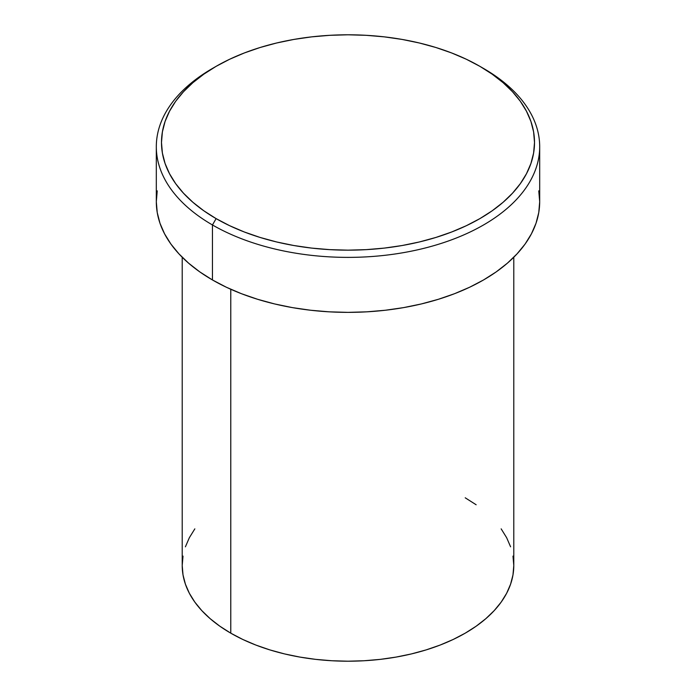 <?xml version="1.0" encoding="UTF-8"?>
<svg xmlns="http://www.w3.org/2000/svg" width="696" height="696" viewBox="0 0 696 696"><rect width="100%" height="100%" fill="white"/><g stroke="black" fill="none" stroke-linecap="round" stroke-linejoin="round"><path stroke-width="1.04" d="M216.117 66.338L212.454 68.452A191.687 110.673 0 0 0 212.454 224.965L216.117 218.622A186.511 107.68 180 0 1 216.117 66.338A186.511 107.68 180 0 1 479.883 66.338L466.32 59.238L451.617 52.948L435.922 47.511L419.375 42.995L402.14 39.437L384.383 36.871L366.279 35.322L348 34.8L329.721 35.322L311.617 36.871L293.86 39.437L276.625 42.995L260.078 47.511L244.383 52.948L229.68 59.238L216.117 66.338L203.832 74.168L192.922 82.659L183.518 91.715L175.688 101.268L169.528 111.221L165.074 121.469L162.394 131.927L161.489 142.48L162.394 153.033L165.074 163.482L169.528 173.739L175.688 183.683L183.518 193.236L192.922 202.301L203.832 210.792L216.117 218.622L229.68 225.713L244.383 232.012L260.078 237.44L276.625 241.964L293.86 245.523L311.617 248.089L329.721 249.638L348 250.16L366.279 249.638L384.383 248.089L402.14 245.523L419.375 241.964L435.922 237.44L451.617 232.012L466.32 225.713L479.883 218.622L492.168 210.792L503.077 202.301L512.482 193.236L520.312 183.683L526.472 173.739L530.926 163.482L533.606 153.033L534.511 142.48L533.606 131.927L530.926 121.469L526.472 111.221L520.312 101.268L512.482 91.715L503.077 82.659L492.168 74.168L479.883 66.338A186.511 107.68 180 0 1 479.883 218.622A186.511 107.68 180 0 1 216.117 218.622L212.454 224.965A191.687 110.673 0 0 0 483.546 224.965A191.687 110.673 0 0 0 483.546 68.452L483.546 68.452A191.687 110.673 180 0 1 539.687 146.708A191.687 110.673 180 0 1 421.358 248.95A191.687 110.673 180 0 1 212.454 224.965L212.454 279.957A191.687 110.673 0 0 0 421.358 303.943A191.687 110.673 0 0 0 539.687 201.701L538.765 212.55L536.007 223.294L531.431 233.821L525.097 244.052L517.05 253.866L507.384 263.184L496.178 271.91L483.546 279.957L469.609 287.248L454.497 293.721L438.358 299.297L421.358 303.943L403.645 307.606L385.393 310.242L366.792 311.834L348 312.365L329.208 311.834L310.607 310.242L292.355 307.606L274.642 303.943L257.642 299.297L241.503 293.721L226.391 287.248L212.454 279.957L212.454 224.965A191.687 110.673 180 0 1 156.313 146.708A191.687 110.673 180 0 1 214.307 67.399M182.213 257.259L182.213 565.483A165.787 95.717 0 0 0 230.776 633.169L230.776 289.258L230.776 633.169A165.787 95.717 0 0 0 411.44 653.918A165.787 95.717 0 0 0 513.787 565.483L512.987 574.87L510.594 584.162L506.644 593.27L501.163 602.118L494.212 610.601L485.843 618.666L476.151 626.209L465.224 633.169L453.174 639.476L440.107 645.07L426.152 649.899L411.44 653.918L396.128 657.076L380.347 659.364L364.252 660.739L348 661.2L331.748 660.739L315.653 659.364L299.872 657.076L284.56 653.918L269.848 649.899L255.893 645.07L242.826 639.476L230.776 633.169L219.849 626.209L210.157 618.666L201.788 610.601L194.837 602.118L189.356 593.27L185.406 584.162L183.013 574.87L182.213 565.483L183.013 556.104M465.224 497.805L476.151 504.765M501.163 528.856L506.644 537.703L510.594 546.812M512.987 556.104L513.787 565.483L513.787 257.259M185.406 546.812L189.356 537.703L194.837 528.856M156.313 146.708L156.313 201.701A191.687 110.673 0 0 0 212.454 279.957L199.822 271.91L188.616 263.184L178.95 253.866L170.903 244.052L164.569 233.821L159.993 223.294L157.235 212.55L156.313 201.701L157.235 190.852M538.765 190.852L539.687 201.701L539.687 146.708M483.546 68.452L479.883 66.338"/></g></svg>
